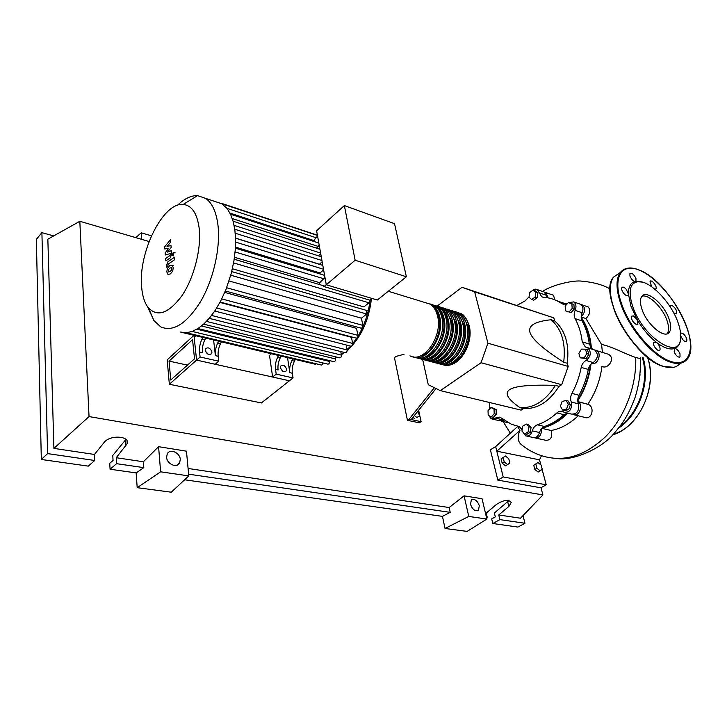 <?xml version="1.0" encoding="UTF-8"?>
<svg xmlns="http://www.w3.org/2000/svg" width="727" height="727" viewBox="0 0 727 727"><rect width="100%" height="100%" fill="white"/><g stroke="black" fill="none" stroke-linecap="round" stroke-linejoin="round"><path stroke-width="1.09" d="M169.055 361.11L192.546 339.673L194.527 358.811L170.754 379.994L169.055 361.11L187.448 365.118M167.174 359.856L193.973 335.311L196.563 360.11L169.355 384.274L167.174 359.856M215.392 355.657L218.182 356.294L218.745 361.192L215.21 364.263L196.563 360.11L289.437 380.775L272.616 377.031L269.526 355.403L271.389 353.758L221.371 341.844L220.49 343.653L217.709 342.999C215.774 347.188 214.992 351.414 215.392 355.657L213.593 339.972M218.745 361.192L200.079 356.993L196.563 360.11L194.209 337.537L196.017 335.774L193.973 335.311M292.336 373.224C291.809 369.162 292.499 365.154 294.417 361.192L291.9 360.592C289.991 364.563 289.291 368.58 289.809 372.651L292.336 373.224L293.054 377.922L261.411 402.94L169.355 384.274M542.869 427.331L556.21 421.787L567.351 413.072M577.756 400.114C584.49 389.408 588.725 377.622 590.469 364.772M590.942 347.988C589.961 336.374 586.734 326.459 581.255 318.262M564.643 303.868L559.227 301.95M562.907 303.268L558.863 301.75M417.97 411.082L419.543 415.971L416.853 417.48L414.399 415.535M416.853 417.48L419.543 415.971M414.826 418.843L412.945 417.353M434.337 387.691L409.183 419.125L421.087 421.669L418.634 410.255M409.183 419.125L407.447 420.306L419.343 422.832L421.087 421.669M407.447 420.306L394.425 357.639L396.088 356.412L404.058 354.258M411.182 419.552L436.046 388.527M568.214 366.453L561.717 384.692L559.036 386.373L555.437 385.401C530.428 384.574 515.189 385.964 509.718 389.563C504.256 393.171 507.691 399.205 520.041 407.665L523.649 408.538L521.123 410.128L440.317 390.626L481.065 362.737L487.917 343.18L568.214 366.453L567.269 363.264L563.689 362.21C565.96 343.426 561.78 329.267 551.157 319.753C535.163 321.352 528.084 325.523 529.938 332.257C531.791 338.991 543.042 348.978 563.689 362.21M481.065 362.737L561.717 384.692M487.917 343.18L474.658 291.854L462.036 287.274L437.2 306.049M462.036 287.274L553.792 317.863L554.692 320.907L551.157 319.753M422.632 359.356L428.267 384.701L440.317 390.626M474.658 291.854L553.792 317.863M554.692 320.907C565.333 330.412 569.523 344.525 567.269 363.264M520.041 407.665C533.709 408.329 545.504 400.904 555.437 385.401M559.036 386.373C549.121 401.822 537.326 409.21 523.649 408.538M566.578 409.037L562.625 410.055L560.417 406.275L562.125 401.486L566.06 400.441L568.305 404.212L566.578 409.037L568.678 409.565L564.725 410.573L562.625 410.055M568.305 404.212L570.395 404.748L568.15 400.986L566.06 400.441M570.395 404.748L568.678 409.565M586.798 353.613L584.181 357.938L580.21 357.82L578.865 353.413L581.473 349.105L585.435 349.196L586.798 353.613L588.87 354.249L586.244 358.565L584.181 357.938M586.244 358.565L580.21 357.82M588.87 354.249L587.507 349.832L585.435 349.196M571.867 303.777L572.167 308.493L568.95 312.001L565.442 310.774L565.161 306.076L568.35 302.577L573.912 304.477L574.212 309.193L572.167 308.493M574.212 309.193L570.995 312.692L568.95 312.001M533.127 290.091L535.872 292.354L535.154 297.07L531.71 299.506L528.992 297.234L529.701 292.536L533.127 290.091L535.163 290.8L537.898 293.054L535.872 292.354M537.898 293.054L537.189 297.761L535.154 297.07M537.189 297.761L533.745 300.196L531.71 299.506M488.199 415.317L488.026 410.682L490.934 407.547L494.024 409.037L494.206 413.699L491.279 416.835L488.199 415.317M494.024 409.037L496.114 409.537L493.015 408.038L490.934 407.547M496.114 409.537L496.296 414.181L494.206 413.699M496.296 414.181L493.369 417.316L491.279 416.835M524.73 433.883L521.959 431.102L522.695 426.195L526.203 424.041L529.002 426.804L528.265 431.738L524.73 433.883L526.839 434.346L530.365 432.211L528.265 431.738M529.002 426.804L531.101 427.285L528.311 424.523L526.203 424.041M531.101 427.285L530.365 432.211M489.734 408.838L489.771 402.567M568.523 302.632L573.676 301.905C576.084 303.759 576.575 306.585 575.157 310.365C573.885 313.392 573.857 316.136 575.084 318.608C578.801 325.369 581.191 333.12 582.245 341.854L585.317 346.943L587.725 347.833C591.596 352.05 591.06 356.257 586.107 360.474C583.572 361.819 581.936 364.109 581.209 367.371C579.419 376.604 576.32 385.274 571.913 393.389C570.431 396.315 570.213 399.187 571.268 402.004C572.222 409.074 569.85 412.5 564.143 412.273L562.898 411.6C560.844 410.782 558.845 411.218 556.9 412.918L564.07 414.69L567.242 413.045M556.9 412.918C550.73 418.57 544.205 422.532 537.317 424.813C534.899 425.74 533.236 427.767 532.328 430.884C530.919 434.91 528.683 436.573 525.621 435.846L522.722 431.865M564.07 414.69C557.909 420.297 551.393 424.223 544.514 426.485L537.317 424.813M532.328 430.884L539.534 432.51C540.434 429.412 542.088 427.403 544.514 426.485M581.209 367.371L588.307 369.443C589.034 366.208 590.66 363.927 593.196 362.6L586.107 360.474M588.307 369.443C586.535 378.622 583.445 387.237 579.056 395.288L571.913 393.389M571.268 402.004L578.419 403.858C577.365 401.059 577.583 398.196 579.056 395.288M575.084 318.608L582.1 320.952C580.873 318.49 580.891 315.763 582.163 312.755L575.157 310.365M582.1 320.952C585.826 327.686 588.225 335.392 589.306 344.08L582.245 341.854M585.317 346.943L592.378 349.151L589.306 344.08M547.186 297.725L546.231 295.262L539.28 292.854L541.769 296.807L543.614 297.343C549.221 297.652 554.501 299.233 559.454 302.087L562.153 303.795L567.751 303.241M556.609 300.596L565.87 304.168M517.015 305.358L525.067 300.923L529.047 296.843M522.159 429.739L519.223 426.558L511.526 424.332L499.867 417.098L491.298 418.852L488.762 415.599M495.16 418.052L502.312 419.697L502.848 419.306M542.987 291.591L544.187 292.009L546.231 295.262M579.265 303.85L580.664 304.331C583.072 306.185 583.572 308.993 582.163 312.755M593.695 349.632L594.795 350.032C598.666 354.231 598.139 358.42 593.196 362.6M578.419 403.858C579.392 410.891 577.029 414.29 571.322 414.063L565.506 412.618M539.534 432.51C538.125 436.518 535.89 438.154 532.827 437.436L526.766 436.1M502.312 419.697L498.449 420.479L492.297 419.079M531.782 291.054C533.609 289.182 535.426 288.692 537.235 289.591L539.28 292.854M456.356 312.11L460.7 313.51C464.608 315.718 467.316 319.644 468.797 325.269C474.395 344.298 456.347 370.77 442.507 364.518M409.964 355.803C423.55 363.827 443.125 336.019 437.518 315.891C436.091 310.147 433.446 306.167 429.584 303.941L424.968 302.523M462.835 316.418L468.024 325.832C472.232 340.618 461.518 362.164 449.286 363.873M427.085 303.177L431.702 304.595C435.573 306.812 438.227 310.792 439.653 316.527C445.069 335.947 426.84 363.173 413.154 356.812M415.299 357.375C428.994 363.727 447.214 336.556 441.78 317.172C440.344 311.438 437.69 307.466 433.819 305.249L430.511 304.022M431.52 304.495L435.927 305.894C439.808 308.112 442.461 312.083 443.897 317.808C449.35 337.164 431.138 364.272 417.434 357.938M419.561 358.493C433.274 364.827 451.476 337.773 446.014 318.435C444.57 312.728 441.907 308.757 438.036 306.54L434.728 305.313M435.727 305.785L440.126 307.185C444.006 309.402 446.669 313.364 448.123 319.071C453.593 338.373 435.409 365.372 421.678 359.056M423.796 359.611C437.536 365.926 455.702 338.973 450.222 319.698C448.768 314 446.096 310.047 442.216 307.83L438.908 306.603M439.908 307.067L444.297 308.466C448.186 310.683 450.858 314.637 452.312 320.325C457.81 339.573 439.653 366.472 425.904 360.165M428.003 360.71C441.762 367.008 459.909 340.172 454.393 320.952C452.939 315.273 450.258 311.32 446.369 309.102L443.07 307.885M444.061 308.339L448.441 309.738C452.33 311.956 455.011 315.9 456.474 321.57C461.999 340.763 443.87 367.553 430.093 361.264M432.183 361.81C445.96 368.089 464.08 341.363 458.546 322.197C457.074 316.527 454.393 312.592 450.495 310.374L447.205 309.148M448.186 309.611L452.548 311.002C456.456 313.219 459.137 317.154 460.609 322.815C466.161 341.954 448.05 368.634 434.255 362.355M436.327 362.9C450.14 369.171 468.224 342.544 462.663 323.433C461.191 317.781 458.501 313.846 454.593 311.638L451.303 310.411M452.285 310.865L456.638 312.265C460.545 314.473 463.235 318.399 464.717 324.051C470.287 343.126 452.212 369.698 438.399 363.445M440.453 363.982C454.284 370.234 472.35 343.717 466.761 324.66C465.28 319.026 462.581 315.1 458.673 312.892L455.384 311.665M458.719 315.127L463.935 324.615C468.143 339.464 457.356 361.128 445.115 362.8M454.584 313.837L459.827 323.379C464.017 338.309 453.166 360.092 440.916 361.719M450.413 312.528L455.693 322.143C459.873 337.137 448.95 359.047 436.691 360.637M446.224 311.22L451.531 320.898C455.702 335.965 444.706 357.993 432.438 359.538M441.998 309.902C444.524 312.21 446.305 315.454 447.341 319.644C451.494 334.783 440.435 356.93 428.158 358.438M437.745 308.575C440.298 310.883 442.089 314.155 443.125 318.381C447.269 333.593 436.127 355.866 423.841 357.32M433.474 307.239C436.036 309.548 437.836 312.846 438.872 317.108C443.007 332.393 431.793 354.794 419.506 356.203M205.196 350.387L205.387 348.96C207.995 346.852 210.185 347.842 211.966 351.95L211.766 353.413C209.158 355.494 206.968 354.485 205.196 350.387M208.313 354.349L205.35 351.105M280.495 367.726L280.74 366.054C283.076 364.4 285.029 365.427 286.592 369.134L286.347 370.834C284.003 372.469 282.049 371.433 280.495 367.726M282.767 371.133L280.74 368.634M141.638 287.001C142.319 295.407 144.291 301.996 147.563 306.767C156.768 317.672 168.219 314 181.923 295.762C194.082 277.823 201.561 248.489 199.18 228.251C197.117 213.275 191.783 205.341 183.168 204.451C162.966 202.051 138.048 252.869 141.638 287.001M148.472 307.975L153.924 320.589L160.794 326.923C173.535 332.266 186.993 323.479 201.17 300.587C213.811 278.432 220.717 246.826 217.9 224.579C216.155 211.702 212.111 202.997 205.786 198.444L197.571 195.608C191.074 195.436 184.376 198.662 177.479 205.287M180.296 332.039L186.366 332.739L192.319 331.394L198.198 328.368L203.996 323.824L209.703 317.799L215.292 310.229L220.744 300.914L225.979 289.455L231.213 273.561L233.949 260.839L235.312 249.461L235.575 239.201L234.866 229.959L233.249 221.717L230.686 214.52L227.106 208.476L221.871 203.787M233.585 262.929L368.971 302.777L363.845 306.903L232.395 268.763M224.752 292.427L356.548 328.35L357.884 335.347C357.875 337.237 357.266 338.155 356.048 338.1L220.145 302.05M219.936 302.432L351.468 337.283L352.622 343.435C352.613 345.298 352.004 346.216 350.805 346.17L214.756 311.038M355.139 260.23L344.353 205.577L316.618 230.777L326.287 284.793L377.34 300.024L406.384 276.778L355.139 260.23L326.287 284.793M344.353 205.577L394.525 223.671L406.384 276.778M313.791 241.437L315.409 238.156L317.581 236.193M316.527 248.143L319.18 245.09M230.559 214.229L318.535 242.991M318.335 255.777L320.716 253.668M319.353 264.328L322.161 261.729M320.071 273.979L320.062 272.943L323.615 269.862M319.498 284.557L319.689 282.694L324.969 277.46M235.403 248.18L324.278 275.26M368.971 302.777L369.852 300.169L324.015 286.574L323.215 285.656M324.015 286.574L326.259 284.657M369.852 300.169L372.006 298.433M319.689 282.694L234.494 257.276M320.062 272.943L235.457 247.098M319.335 264.201L235.539 238.083M201.924 339.255C199.98 343.489 199.189 347.76 199.552 352.041L202.406 352.695C202.033 348.415 202.824 344.162 204.76 339.927L201.924 339.255L202.806 337.401M205.65 338.073L204.76 339.927M218.182 356.294C217.782 352.05 218.554 347.842 220.49 343.653M200.079 356.993L199.552 352.041M277.659 357.221C275.742 361.228 275.033 365.281 275.533 369.389L278.105 369.979C277.605 365.881 278.314 361.828 280.231 357.829L277.659 357.221L278.541 355.467M281.113 356.076L280.231 357.829M217.709 342.999L218.591 341.163M293.054 377.922L276.215 374.132L275.533 369.389M289.809 372.651L287.528 357.611M291.9 360.592L292.781 358.865M294.417 361.192L295.298 359.465M346.197 344.98L347.115 349.969C347.106 351.823 346.506 352.722 345.325 352.686L209.24 318.344M229.041 280.967L361.437 318.19L362.828 325.36C362.818 327.259 362.191 328.177 360.965 328.113L225.352 291M340.772 351.541L341.417 355.121C341.408 356.957 340.818 357.866 339.654 357.829L203.633 324.16M361.437 318.19L366.69 314.009L366.744 310.474M213.738 201.079L214.492 201.334M197.935 328.54L333.811 361.646C334.965 361.673 335.538 360.774 335.547 358.956L335.156 356.712M192.173 331.448L327.804 364.118C328.94 364.136 329.504 363.246 329.522 361.437L329.367 360.565M182.659 332.593L315.218 364.218L316.3 363.809M186.339 332.739L321.625 365.081L323.342 363.037M222.38 203.951L317.454 235.457M272.616 377.031L276.215 374.132M171.636 269.89L171.418 267.645L169.854 268.109L168.391 269.699L168.609 271.943L170.173 271.471L171.636 269.89M172.154 265.146L169.627 265.709L167.31 268.445L166.828 271.934L167.982 274.497L170.409 273.897L172.735 271.162L173.208 267.618L172.154 265.146M174.571 257.185L167.837 261.82L166.338 265.828L166.465 267.191L167.773 266.3L168.164 264.146L174.807 259.584L174.571 257.185M172.463 254.904L172.799 255.631L173.526 255.413L173.971 252.296L173.244 252.514L172.463 254.904M164.765 248.97L168.791 248.225L165.129 252.914L165.329 254.977L170.372 253.541L170.445 254.277L169.964 255.513L165.656 258.53L165.874 260.902L170.3 257.821L171.799 253.796L171.49 250.651L167.546 252.087L171.181 247.462L170.999 245.617L167.01 246.38L170.663 242.173L170.427 239.746L164.575 246.916L164.765 248.97M535.799 464.062L537.907 462.499L541.133 465.116L542.26 469.306L540.161 470.887L536.926 468.27L535.799 464.062L533.736 465.253L537.907 462.499M536.926 468.27L534.854 469.451L538.089 472.077L540.161 470.887M534.854 469.451L533.736 465.253M503.129 457.592L505.41 456.002L508.764 458.701L509.854 462.999L507.582 464.608L504.211 461.899L503.129 457.592L501.067 458.828L505.41 456.002M504.211 461.899L502.139 463.135L505.51 465.834L507.582 464.608M502.139 463.135L501.067 458.828M581.182 316.945L585.889 318.526L601.565 344.471L602.429 352.413M581.182 317.281C587.062 325.796 590.469 336.192 591.414 348.469M586.853 306.494L588.216 306.967C590.906 310.465 590.124 314.318 585.889 318.526M580.818 304.431L582.391 304.94C585.744 308.53 585.344 312.428 581.2 316.627M564.879 303.395L566.642 303.877M557.436 300.996L566.242 304.04M552.502 294.908L553.511 295.253L554.774 299.797M544.423 292.163L545.913 292.608L548.04 297.861M606.354 353.64L608.154 354.194C616.06 357.657 608.208 369.816 601.947 366.426C600.175 380.266 595.477 392.871 587.87 404.239L577.838 401.613M590.969 364.218C589.243 377.595 584.835 389.817 577.765 400.895M578.21 415.771C569.795 423.768 560.79 428.685 551.175 430.502L541.742 428.33M567.869 413.2C559.826 421.087 551.211 426.04 542.015 428.049M594.913 350.096L596.549 350.578C602.201 353.222 597.694 365.454 591.814 363.464M587.87 404.239L588.288 404.403C595.213 407.075 591.905 420.779 584.017 417.216L574.457 414.844M588.288 404.403L577.838 401.677C584.008 404.294 579.092 417.552 573.094 414.499L572.903 414.408M551.175 430.502C552.593 437.136 550.802 440.398 545.795 440.289L535.763 438.081M541.379 428.757C541.67 435.073 539.416 438.09 534.618 437.827L534.309 437.69M504.002 420.17L499.858 420.715M541.488 455.665L539.525 459.846L496.805 451.194L495.66 446.587L517.633 426.485L519.95 430.375C517.07 436.954 517.679 441.816 521.786 444.979C527.584 449.622 534 453.139 541.042 455.511M557.545 458.564C573.576 460.918 602.156 448.441 614.778 432.638C622.821 422.905 627.701 416.653 634.907 397.987C639.124 384.837 640.932 371.461 640.342 357.866L640.342 357.875C640.505 358.565 638.969 358.42 635.743 357.457C627.156 354.894 611.516 346.243 601.565 344.471M542.097 469.424L546.231 484.791L503.22 476.967L496.805 451.194L519.95 430.375M539.525 459.846L540.888 464.916M546.231 484.791L540.861 487.79L497.831 480.111L490.38 449.804L495.66 446.587M497.831 480.111L503.22 476.967M640.033 374.614L639.424 379.467M641.914 309.184C639.96 303.241 639.933 298.961 641.859 296.352C646.666 289.328 664.114 304.05 669.094 319.08C671.239 325.305 671.257 329.767 669.149 332.466C664.36 339.209 646.712 324.287 641.914 309.184M641.941 296.243C648.529 293.763 662.624 307.457 666.977 320.407C669.104 326.632 669.113 331.094 666.995 333.793L666.977 333.811M680.508 339.191C680.045 344.144 678.064 347.261 674.565 348.524C669.867 349.951 663.86 347.933 656.554 342.453C649.202 336.665 642.732 329.04 637.134 319.562L630.9 306.04L628.446 294.053L628.128 295.316C627.156 296.162 625.729 295.571 623.848 293.526C621.885 290.954 621.249 288.937 621.939 287.483C622.912 286.62 624.348 287.22 626.229 289.273L628.446 294.053C628.301 286.801 630.618 282.603 635.389 281.458C633.281 281.258 631.463 279.468 629.936 276.096L629.918 273.461C631.899 272.689 633.908 274.352 635.943 278.441L635.961 281.104L635.389 281.458L642.423 282.131M677.928 322.297C679.963 327.95 680.89 332.921 680.708 337.219C681.181 362.037 642.432 337.71 632.445 305.731C627.946 290.591 630.027 282.549 638.688 281.622C650.529 280.985 671.076 302.441 677.928 322.297M636.289 324.496C632.635 322.07 631.109 319.298 631.718 316.163L633.362 315.9L637.134 319.562L637.906 324.233L636.289 324.496M651.583 286.674L650.047 281.322C651.528 279.104 657.444 286.42 656.027 288.719L654.918 289.228M670.503 307.367L670.767 305.776L672.184 305.594C675.592 307.975 677.028 310.593 676.501 313.455L675.101 313.637L673.593 312.665M680.626 333.711L680.817 333.42C681.699 332.73 682.971 333.302 684.634 335.147C686.651 337.828 687.297 339.882 686.552 341.317C685.67 341.999 684.407 341.426 682.744 339.591L680.736 336.028M680.009 353.822L680.009 356.921C678.055 357.584 676.101 355.903 674.156 351.868L674.565 348.524C676.592 348.551 678.409 350.314 680.009 353.822M659.998 349.851L659.789 350.178C658.089 352.486 652.074 344.862 653.564 342.272L656.554 342.453C659.262 344.998 660.407 347.47 659.998 349.851M470.514 504.365L471.341 499.876C474.604 498.504 477.266 500.449 479.311 505.728L478.466 510.263C475.194 511.608 472.55 509.636 470.514 504.365M166.61 457.31L167.237 453.912C169.827 448.25 179.969 452.594 180.269 459.419L179.596 462.963C176.988 468.497 166.874 464.144 166.61 457.31M94.746 460.482L47.6 453.603L41.321 459.473L88.303 466.134L94.746 460.482L94.455 454.457L104.097 442.489C109.777 434.673 130.097 435.8 127.216 443.634L116.229 457.71L116.584 463.672L110.068 469.224L109.732 463.29L113.067 460.427L112.776 455.465L125.935 439.399M41.321 459.473L36.35 239.383L41.902 232.649L53.662 235.921M486.654 518.178L487.363 517.778L486.254 513.089L496.387 504.493C503.593 499.912 508.536 499.213 511.235 502.393L508.864 506.465L498.749 514.961L499.876 519.605L492.788 523.513L491.688 518.878L495.314 516.87L494.378 512.998L508.955 500.503M445.042 528.474L468.761 516.434L486.863 519.06L467.125 531.401L445.042 528.474L442.443 516.37L184.603 479.793M137.185 487.681L160.622 471.814L188.793 475.894L171.272 492.197L137.185 487.681L136.167 472.923L110.068 469.224M136.167 472.923L143.81 467.643L116.584 463.672M143.81 467.643L143.383 461.772L116.229 457.71M47.6 453.603L41.902 232.649M94.455 454.457L53.907 448.386L47.846 239.183L79.825 221.281L149.08 241.509M487.363 517.778L486.527 517.66M523.013 515.607L524.958 523.267L517.888 527.066L492.788 523.513M524.958 523.267L499.876 519.605M486.254 513.089L485.427 512.971M540.988 487.717L542.905 494.933L520.505 518.215L498.749 514.961M508.273 501.23L508.064 500.376M160.622 471.814L158.577 446.687L186.457 451.176L188.793 475.894M143.383 461.772L158.577 446.687M468.761 516.434L464.071 495.841L482.065 498.74L486.863 519.06M442.443 516.37L450.204 512.353L449.15 507.537L464.071 495.841M151.434 235.821L141.229 232.794L135.813 237.638M141.765 239.374L141.229 232.794M450.204 512.353L188.638 474.186M449.15 507.537L188.093 468.47M53.907 448.386L89.039 416.571L79.825 221.281M542.905 494.933L89.039 416.571M564.107 304.386L561.862 303.613M335.247 357.221L336.019 356.93M341.254 354.213L343.944 352.341M347.07 349.714L350.623 346.125M352.659 343.744L356.757 338.091M357.884 336.31C364.472 325.323 368.544 313.21 370.098 299.969M235.103 251.96L324.151 278.859M235.603 242.082L323.497 269.244M235.239 233.222L321.943 260.52M234.103 225.361L320.598 253.041M232.295 218.582L318.371 246.489M211.584 315.445L347.115 349.969M226.642 287.756L362.828 325.36M216.71 308.012L352.622 343.435M221.762 298.915L357.884 335.347M206.477 321.407L341.417 355.121M230.768 275.215L366.69 314.009M201.488 325.978L335.547 358.956M196.872 329.195L329.522 361.437M229.996 213.084L314.527 240.764M635.743 357.457C636.661 386.028 624.811 417.153 605.527 436.691C584.444 456.42 562.952 462.69 541.052 455.511M612.734 434.846L620.376 431.42C643.304 419.279 656.699 382.847 647.448 357.202M618.604 428.121C639.169 414.753 650.665 381.684 643.031 357.402M620.104 426.167C639.333 412.191 649.556 380.748 642.314 357.539M679.454 364.118C675.91 367.771 670.748 368.562 663.969 366.517C646.339 361.573 621.431 332.375 613.533 307.167C609.181 293.299 609.208 283.248 613.633 277.032L619.549 272.998M663.551 366.535C634.389 359.074 597.603 293.272 613.633 277.032L620.276 272.507C624.538 267.509 630.782 266.655 639.024 269.935C668.395 280.295 703.445 343.971 686.415 360.019C682.917 363.645 677.773 364.418 671.012 362.328C653.428 357.284 628.41 327.932 620.376 302.659C615.951 288.755 615.914 278.695 620.276 272.507L626.32 268.463M639.16 270.117C656.363 276.96 677.837 302.514 686.461 326.232C695.33 350.005 688.978 367.335 671.285 361.583C653.873 356.575 629.128 327.513 621.158 302.505C612.407 277.169 621.785 262.629 639.16 270.117M615.306 275.887L617.087 274.679M662.261 365.917C644.867 360.256 621.122 331.957 613.461 307.576M125.553 439.908L125.944 445.942M507.7 501.748L508.864 506.465M541.769 296.807L543.242 297.316M565.67 304.222L559.454 302.087M563.761 304.349L562.153 303.795M544.187 292.009L537.235 289.591M580.664 304.331L573.676 301.905M594.795 350.032L587.725 347.833M469.124 325.523C466.752 318.626 463.944 314.618 460.7 313.51M458.673 312.892L456.638 312.265M454.593 311.638L452.548 311.002M450.495 310.374L448.441 309.738M446.369 309.102L444.297 308.466M442.216 307.83L440.126 307.185M438.036 306.54L435.927 305.894M433.819 305.249L431.702 304.595M429.584 303.941L388.3 291.254M469.142 325.578C473.84 342.253 460.682 365.872 446.923 365.236M147.563 306.767L153.924 320.589M344.68 352.522L341.345 354.703M336.419 357.03L335.274 357.42M235.548 238.211L322.815 265.4M234.766 229.241L321.252 256.704M319.916 249.243L233.113 221.235M221.399 203.306L317.408 235.194M315.918 237.693L227.015 208.358M231.722 271.589L367.062 310.565M234.212 259.23L323.533 285.756M347.152 350.587C360.701 338.2 368.78 320.989 371.388 298.933M222.444 203.969L205.786 198.444M183.168 204.451L197.571 195.608M285.311 371.661L286.347 370.834M210.494 354.54L211.766 353.413M173.108 265.391L172.072 265.101M173.826 255.931L173.008 255.695M175.007 252.596L173.971 252.296M588.216 306.967L582.391 304.94M553.511 295.253L545.913 292.608M608.154 354.194L596.549 350.578M507.964 422.651L501.221 421.115M503.111 421.542L510.227 433.019M610.098 288.91C602.619 284.711 593.241 282.158 581.982 281.231C575.393 279.804 552.793 284.357 542.542 291.436M647.548 357.284C658.153 386.137 639.415 427.231 612.688 434.882M663.696 366.581L673.965 367.262M679.536 357.202L680.009 356.921M659.262 350.496L659.789 350.178M655.445 289.21L655.908 288.901M635.453 281.44L635.961 281.104M627.583 295.68L628.128 295.316M637.352 324.587L637.906 324.233M638.688 281.622L637.37 281.24M669.149 332.466L666.995 333.793M127.034 440.889L127.216 443.634M179.596 462.963L176.652 465.307M478.466 510.263L477.566 510.781"/></g></svg>
